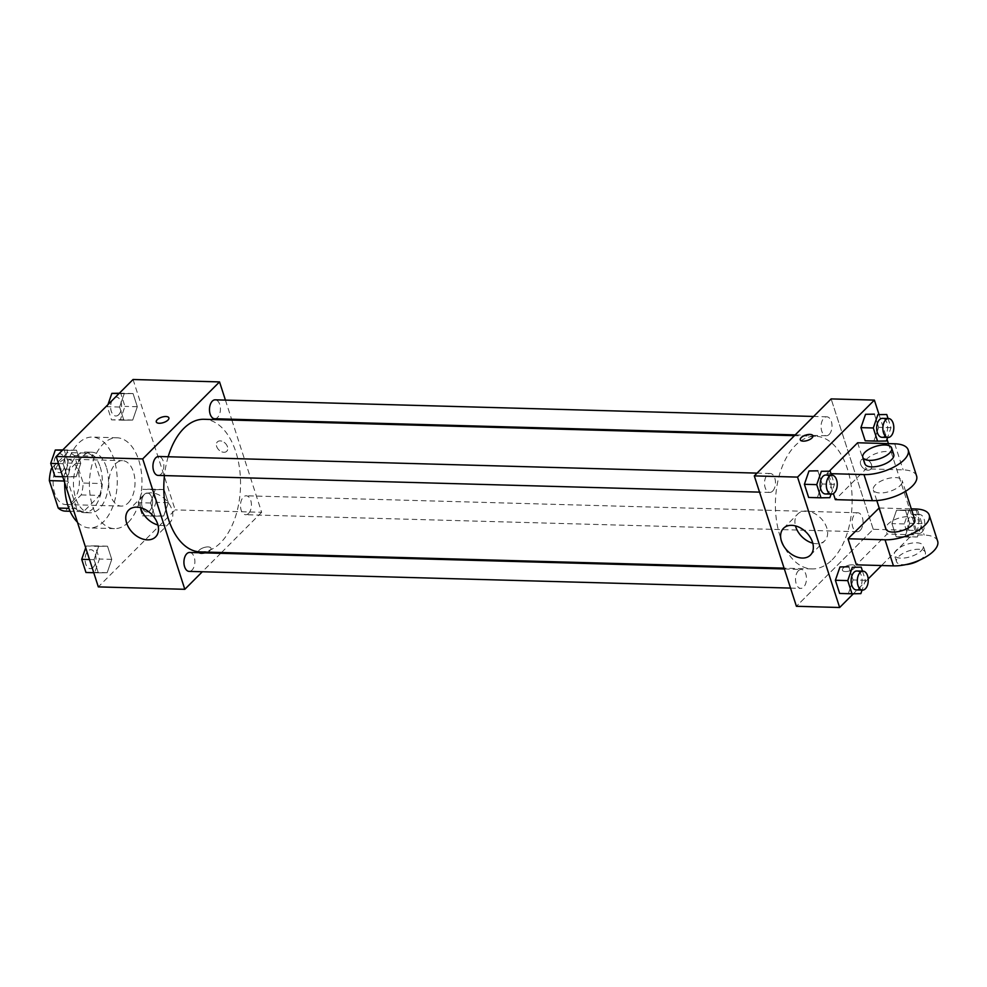 <?xml version="1.0" encoding="UTF-8"?>
<svg xmlns="http://www.w3.org/2000/svg" width="987" height="987" viewBox="0 0 987 987"><rect width="100%" height="100%" fill="white"/><g stroke="black" fill="none" stroke-linecap="round" stroke-linejoin="round"><path stroke-width="0.74" stroke-dasharray="4.93 3.7" d="M128.187 502.926A22.726 13.127 91.6 0 0 134.676 477.56A22.726 13.127 91.6 0 0 122.499 460.658A22.726 13.127 91.6 0 0 108.743 483.013A22.726 13.127 91.6 0 0 121.241 506.084A22.726 13.127 91.6 0 0 128.187 502.926M72.582 501.384A22.726 13.127 91.6 0 0 79.071 476.018A22.726 13.127 91.6 0 0 66.894 459.115A22.726 13.127 91.6 0 0 53.138 481.459A22.726 13.127 91.6 0 0 65.635 504.542A22.726 13.127 91.6 0 0 72.582 501.384M52.175 467.9L67.511 452.539A29.326 16.952 91.6 0 1 74.321 455.599L83.179 483.038A29.326 16.952 91.6 0 1 81.193 494.919L65.031 511.118M74.321 455.599L92.852 456.105L101.723 483.556L83.179 483.038M81.193 494.919L99.724 495.425L83.562 511.636L70.102 511.266M99.724 495.425A29.326 16.952 91.6 0 0 101.723 483.556M92.852 456.105A29.326 16.952 91.6 0 0 86.042 453.045L67.511 452.539M83.562 511.636A29.326 16.952 91.6 0 1 76.752 508.576L67.881 481.138A29.326 16.952 91.6 0 1 69.867 469.257L86.042 453.045M100.168 466.937A30.289 17.507 -88.4 0 1 99.662 497.571A30.289 17.507 -88.4 0 1 83.957 512.623A30.289 17.507 -88.4 0 1 67.301 481.853A30.289 17.507 -88.4 0 1 85.647 452.058A30.289 17.507 -88.4 0 1 100.168 466.937M106.349 467.11A30.289 17.507 91.6 0 0 91.816 452.231A30.289 17.507 91.6 0 0 73.47 482.026A30.289 17.507 91.6 0 0 90.138 512.796A30.289 17.507 91.6 0 0 99.403 508.589A30.289 17.507 91.6 0 0 106.349 467.11M67.881 481.138L64.143 481.027M76.752 508.576L68.893 508.354M69.867 469.257L52.459 468.776M77.418 522.172A45.439 26.267 91.6 0 0 89.718 527.934A45.439 26.267 91.6 0 0 103.61 521.63A45.439 26.267 91.6 0 0 116.589 470.898A45.439 26.267 91.6 0 0 92.235 437.093A45.439 26.267 91.6 0 0 64.698 482.779M128.322 522.32A45.439 26.267 91.6 0 0 141.301 471.576A45.439 26.267 91.6 0 0 116.947 437.784A45.439 26.267 91.6 0 0 89.435 482.47A45.439 26.267 91.6 0 0 114.43 528.625A45.439 26.267 91.6 0 0 128.322 522.32M124.214 393.702L133.06 393.554L137.316 406.73L132.714 420.055L123.868 420.203L119.612 407.026L124.214 393.702L133.06 393.554L137.316 406.73L132.714 420.055L123.868 420.203L119.612 407.026L124.214 393.702L119.02 393.566M67.659 450.38L76.517 450.22L80.761 463.397L76.172 476.721L67.326 476.869L63.069 463.705L67.659 450.38L76.517 450.22L80.761 463.397L76.172 476.721L67.326 476.869L63.069 463.705L67.659 450.38L62.477 450.232M133.048 379.502L175.168 509.897L98.33 586.895M155.206 489.675L164.052 489.527L168.308 502.704L163.719 516.028L154.873 516.176L150.616 503L155.206 489.675L164.052 489.527L168.308 502.704L163.719 516.028L154.873 516.176L150.616 503L155.206 489.675L142.856 489.33L151.702 489.182L155.958 502.358L151.356 515.683L142.51 515.831L138.254 502.654L142.856 489.33M98.663 546.342L107.509 546.193L111.765 559.37L107.164 572.694L98.318 572.842L94.061 559.666L98.663 546.342L107.509 546.193L111.765 559.37L107.164 572.694L98.318 572.842L94.061 559.666L98.663 546.342L86.301 546.008L95.159 545.848L99.403 559.024L94.814 572.349L85.968 572.497M231.859 420.055L261.654 512.302L175.168 509.897M225.418 400.105L231.587 419.216M223.901 452.293A6.625 4.614 -135.1 0 0 226.751 451.269A6.625 4.614 -135.1 0 0 225.32 443.323A6.625 4.614 -135.1 0 0 217.374 441.905A6.625 4.614 -135.1 0 0 217.498 448.234A6.625 4.614 -135.1 0 0 223.901 452.293A6.625 4.614 -135.1 0 0 226.751 451.269A6.625 4.614 -135.1 0 0 225.32 443.323A6.625 4.614 -135.1 0 0 217.362 441.917A6.625 4.614 -135.1 0 0 217.498 448.234A6.625 4.614 -135.1 0 0 223.901 452.293M200.336 551.918A66.339 38.345 91.6 0 0 220.619 542.714A66.339 38.345 91.6 0 0 239.57 468.64A66.339 38.345 91.6 0 0 204.025 419.29M168.172 456.759A66.339 38.345 91.6 0 0 164.447 475.586M261.654 512.302L221.532 552.51M220.718 553.325L202.323 571.757M158.142 475.413A9.463 5.478 91.6 0 0 161.041 474.105A9.463 5.478 91.6 0 0 163.743 463.532A9.463 5.478 91.6 0 0 158.673 456.487M214.685 418.747A9.463 5.478 91.6 0 0 217.584 417.439A9.463 5.478 91.6 0 0 220.286 406.866A9.463 5.478 91.6 0 0 215.215 399.821M248.588 513.4A9.463 5.478 91.6 0 0 251.29 502.827A9.463 5.478 91.6 0 0 246.207 495.795A9.463 5.478 91.6 0 0 240.483 505.097A9.463 5.478 91.6 0 0 245.689 514.72A9.463 5.478 91.6 0 0 248.588 513.4M189.664 552.461A9.463 5.478 -88.4 0 1 194.871 562.072A9.463 5.478 -88.4 0 1 189.134 571.387M210.108 550.438A6.625 2.825 -17.9 0 0 211.008 548.254A6.625 2.825 -17.9 0 0 203.84 547.6A6.625 2.825 -17.9 0 0 198.399 552.325A6.625 2.825 -17.9 0 0 203.371 553.51A6.625 2.825 -17.9 0 0 210.108 550.438A6.625 2.825 -17.9 0 0 211.008 548.241A6.625 2.825 -17.9 0 0 203.828 547.588A6.625 2.825 -17.9 0 0 198.399 552.313A6.625 2.825 -17.9 0 0 203.371 553.497A6.625 2.825 -17.9 0 0 210.108 550.425M168.888 417.859L168.888 417.859A6.625 2.825 162.1 0 1 163.46 422.584A6.625 2.825 162.1 0 1 156.279 421.93L156.279 421.93M140.635 507.7A19 13.213 44.9 0 1 142.979 495.758A19 13.213 44.9 0 1 165.767 499.829A19 13.213 44.9 0 1 169.875 522.592A19 13.213 44.9 0 1 161.708 525.528A19 13.213 44.9 0 1 157.945 524.973M832.214 559.715A66.339 38.345 91.6 0 0 851.164 485.629A66.339 38.345 91.6 0 0 815.62 436.279A66.339 38.345 91.6 0 0 775.437 501.532A66.339 38.345 91.6 0 0 811.931 568.919A66.339 38.345 91.6 0 0 832.214 559.715M798.36 570.77A9.463 5.478 -88.4 0 1 801.259 569.45A9.463 5.478 -88.4 0 1 806.465 579.073A9.463 5.478 -88.4 0 1 800.728 588.375A9.463 5.478 -88.4 0 1 795.658 581.343A9.463 5.478 -88.4 0 1 798.36 570.77M829.179 434.428A9.463 5.478 91.6 0 0 831.881 423.855A9.463 5.478 91.6 0 0 826.81 416.81A9.463 5.478 91.6 0 0 821.073 426.125A9.463 5.478 91.6 0 0 826.279 435.736A9.463 5.478 91.6 0 0 829.179 434.428M860.183 530.401A9.463 5.478 91.6 0 0 862.885 519.828A9.463 5.478 91.6 0 0 857.802 512.784A9.463 5.478 91.6 0 0 852.077 522.098A9.463 5.478 91.6 0 0 857.284 531.709A9.463 5.478 91.6 0 0 860.183 530.401M772.636 491.094A9.463 5.478 91.6 0 0 775.338 480.521A9.463 5.478 91.6 0 0 770.267 473.489A9.463 5.478 91.6 0 0 764.53 482.791A9.463 5.478 91.6 0 0 769.737 492.414A9.463 5.478 91.6 0 0 772.636 491.094M873.248 529.291L831.128 398.908L873.248 529.291L796.41 606.289L873.248 529.291L916.491 530.5L881.527 565.539M85.696 547.773L86.301 546.008M93.185 567.328A9.463 5.478 91.6 0 0 95.899 556.754A9.463 5.478 91.6 0 0 90.816 549.71A9.463 5.478 91.6 0 0 85.092 559.024A9.463 5.478 91.6 0 0 90.298 568.635A9.463 5.478 91.6 0 0 93.185 567.328M107.509 546.193L95.159 545.848M111.765 559.37L99.403 559.024M107.164 572.694L94.814 572.349M98.318 572.842L93.753 572.719M94.061 559.666L89.496 559.543M93.136 567.328A9.463 5.478 91.6 0 0 95.85 556.754A9.463 5.478 91.6 0 0 90.767 549.71A9.463 5.478 91.6 0 0 85.042 559.024A9.463 5.478 91.6 0 0 90.249 568.635A9.463 5.478 91.6 0 0 93.136 567.328M62.798 449.912L64.155 449.887L68.411 463.063L63.822 476.388L54.964 476.536M62.193 471.354A9.463 5.478 91.6 0 0 64.895 460.781A9.463 5.478 91.6 0 0 59.825 453.749A9.463 5.478 91.6 0 0 54.088 463.051A9.463 5.478 91.6 0 0 59.294 472.674A9.463 5.478 91.6 0 0 62.193 471.354M76.517 450.22L64.155 449.887M80.761 463.397L68.411 463.063M76.172 476.721L63.822 476.388M67.326 476.869L62.749 476.746M63.069 463.705L58.504 463.569M62.144 471.354A9.463 5.478 91.6 0 0 64.846 460.781A9.463 5.478 91.6 0 0 59.775 453.749A9.463 5.478 91.6 0 0 54.038 463.051A9.463 5.478 91.6 0 0 59.245 472.674A9.463 5.478 91.6 0 0 62.144 471.354M149.74 510.661A9.463 5.478 91.6 0 0 152.442 500.088A9.463 5.478 91.6 0 0 147.371 493.044A9.463 5.478 91.6 0 0 141.634 502.358A9.463 5.478 91.6 0 0 146.841 511.969A9.463 5.478 91.6 0 0 149.74 510.661A9.463 5.478 91.6 0 0 152.393 500.088A9.463 5.478 91.6 0 0 147.322 493.044A9.463 5.478 91.6 0 0 141.585 502.358A9.463 5.478 91.6 0 0 146.792 511.969A9.463 5.478 91.6 0 0 149.691 510.661M164.052 489.527L151.702 489.182M168.308 502.704L155.958 502.358M163.719 516.028L151.356 515.683M154.873 516.176L142.51 515.831M150.616 503L138.254 502.654M119.341 393.233L120.71 393.208L124.954 406.385L120.365 419.709L111.519 419.857L107.262 406.693L107.965 404.645M118.736 414.688A9.463 5.478 91.6 0 0 121.45 404.115A9.463 5.478 91.6 0 0 116.367 397.07A9.463 5.478 91.6 0 0 110.643 406.385A9.463 5.478 91.6 0 0 115.849 415.996A9.463 5.478 91.6 0 0 118.736 414.688M133.06 393.554L120.71 393.208M137.316 406.73L124.954 406.385M132.714 420.055L120.365 419.709M123.868 420.203L111.519 419.857M119.612 407.026L107.262 406.693M118.687 414.688A9.463 5.478 91.6 0 0 121.401 404.115A9.463 5.478 91.6 0 0 116.318 397.07A9.463 5.478 91.6 0 0 110.593 406.385A9.463 5.478 91.6 0 0 115.8 415.996A9.463 5.478 91.6 0 0 118.687 414.688M862.49 571.152L865.451 580.307L862.07 590.09M856.334 589.93A9.463 5.478 91.6 0 0 859.233 588.61A9.463 5.478 91.6 0 0 861.935 578.037A9.463 5.478 91.6 0 0 856.864 571.004M865.451 580.307L853.089 579.974L848.832 566.797L853.089 579.974L848.499 593.298L839.641 593.446L860.849 593.631M831.486 475.191L834.447 484.346L831.079 494.117M825.329 493.956A9.463 5.478 91.6 0 0 828.229 492.636A9.463 5.478 91.6 0 0 830.931 482.075A9.463 5.478 91.6 0 0 825.86 475.031M834.447 484.346L822.097 484L817.841 470.824L822.097 484L817.495 497.325L808.649 497.473L829.857 497.67M908.891 510.612L917.737 510.464L921.994 523.641L917.404 536.965L908.546 537.113L904.289 523.937L908.891 510.612L896.529 510.279L905.387 510.131L909.644 523.295L905.042 536.62L896.196 536.78L891.94 523.603L896.529 510.279L905.387 510.131L909.644 523.295L905.042 536.62L896.196 536.78L891.94 523.603L896.529 510.279M915.776 531.944A9.463 5.478 91.6 0 0 918.478 521.37A9.463 5.478 91.6 0 0 913.407 514.326A9.463 5.478 91.6 0 0 907.67 523.641A9.463 5.478 91.6 0 0 912.876 533.251A9.463 5.478 91.6 0 0 915.776 531.944M917.737 510.464L905.387 510.131M921.994 523.641L909.644 523.295M917.404 536.965L905.042 536.62M908.546 537.113L896.196 536.78M904.289 523.937L891.94 523.603M921.957 532.116A9.463 5.478 91.6 0 0 924.659 521.543A9.463 5.478 91.6 0 0 919.588 514.498A9.463 5.478 91.6 0 0 913.851 523.813A9.463 5.478 91.6 0 0 919.057 533.424A9.463 5.478 91.6 0 0 921.957 532.116M888.041 418.513L891.002 427.667L887.621 437.451M881.884 437.29A9.463 5.478 91.6 0 0 884.784 435.97A9.463 5.478 91.6 0 0 887.486 425.397A9.463 5.478 91.6 0 0 882.415 418.365M891.002 427.667L878.64 427.334L874.383 414.158L878.64 427.334L874.05 440.658L865.192 440.807L886.4 440.992M852.077 564.811A6.625 2.825 162.1 0 1 855.026 566.143A6.625 2.825 162.1 0 1 849.585 570.868A6.625 2.825 162.1 0 1 842.404 570.215A6.625 2.825 162.1 0 1 845.254 566.612A6.625 2.825 162.1 0 1 852.077 564.811A6.625 2.825 -17.9 0 0 845.254 566.612A6.625 2.825 -17.9 0 0 842.417 570.215A6.625 2.825 -17.9 0 0 849.585 570.868A6.625 2.825 -17.9 0 0 855.026 566.143A6.625 2.825 -17.9 0 0 852.077 564.811M868.19 578.9L853.36 593.767M812.782 543.171A19 13.213 -135.1 0 0 824.713 540.79A19 13.213 -135.1 0 0 824.342 522.678A19 13.213 -135.1 0 0 805.984 511.019A19 13.213 -135.1 0 0 797.829 513.956A19 13.213 -135.1 0 0 795.473 525.898M800.297 439.82L800.297 439.832A6.625 2.825 -17.9 0 0 803.245 441.164A6.625 2.825 -17.9 0 0 810.068 439.363A6.625 2.825 -17.9 0 0 812.906 435.76A6.625 2.825 -17.9 0 0 812.906 435.748L812.906 435.76M871.484 464.63A6.625 4.614 -135.1 0 0 866.87 459.461A6.625 4.614 -135.1 0 0 861.38 459.806A6.625 4.614 -135.1 0 0 862.823 467.752A6.625 4.614 -135.1 0 0 870.768 469.17A6.625 4.614 -135.1 0 0 871.484 464.63A6.625 4.614 44.9 0 1 870.768 469.17A6.625 4.614 44.9 0 1 862.811 467.752A6.625 4.614 44.9 0 1 861.38 459.806A6.625 4.614 44.9 0 1 866.87 459.461A6.625 4.614 44.9 0 1 871.484 464.643M878.948 414.281L887.017 439.227M888.423 443.619L916.491 530.5M878.64 427.334L874.05 440.658M822.097 484L817.495 497.325M853.089 579.974L848.499 593.298M857.641 442.768L866.068 468.837L835.335 499.644M829.327 471.144L826.909 473.563L833.386 493.611M878.701 507.96L887.128 534.041L856.395 564.835M914.813 519.73A15.15 6.453 -17.9 0 0 898.417 518.249A15.15 6.453 -17.9 0 0 885.981 529.044M879.183 507.972L911.297 508.86M900.119 485.616A15.15 6.453 -17.9 0 0 902.18 480.62A15.15 6.453 -17.9 0 0 885.783 479.127A15.15 6.453 -17.9 0 0 873.347 489.922A15.15 6.453 -17.9 0 0 884.734 492.624A15.15 6.453 -17.9 0 0 900.119 485.616M916.59 475.956A30.289 12.905 -17.9 0 0 903.13 469.874L866.068 468.837M921.179 550.808A15.15 6.453 -17.9 0 0 923.24 545.811A15.15 6.453 -17.9 0 0 906.843 544.33A15.15 6.453 -17.9 0 0 894.407 555.126A15.15 6.453 -17.9 0 0 905.795 557.828A15.15 6.453 -17.9 0 0 921.179 550.808M937.65 541.16A30.289 12.905 -17.9 0 0 924.19 535.065L887.128 534.041M919.465 560.221A15.15 6.453 -17.9 0 0 923.289 557.334A15.15 6.453 -17.9 0 0 925.337 552.325A15.15 6.453 -17.9 0 0 908.941 550.845A15.15 6.453 -17.9 0 0 896.517 561.64A15.15 6.453 -17.9 0 0 905.906 564.601M893.753 454.538A15.15 6.453 -17.9 0 0 882.366 451.836A15.15 6.453 -17.9 0 0 866.981 458.844A15.15 6.453 -17.9 0 0 864.933 463.853M826.909 473.563L831.005 473.674M915.763 508.984L924.19 535.065M894.703 443.792L903.13 469.874M65.635 504.542L121.241 506.084M66.894 459.115L122.499 460.658M91.816 452.231L85.647 452.058M90.138 512.796L83.957 512.623M116.947 437.784L92.235 437.093M114.43 528.625L89.718 527.934M142.979 495.758L128.692 510.082M169.875 522.592L155.588 536.916M815.62 436.279L794.424 435.686M811.931 568.919L784.085 568.142M790.538 588.092L800.728 588.375M784.369 568.981L801.259 569.45M826.81 416.81L813.621 416.452M826.279 435.736L795.226 434.885M857.802 512.784L246.207 495.795M857.284 531.709L245.689 514.72M770.267 473.489L757.078 473.118M769.737 492.414L759.534 492.131M919.588 514.498L913.407 514.326M919.057 533.424L912.876 533.251M810.426 555.113L824.713 540.79M783.53 528.279L797.829 513.956M905.61 491.255L902.18 480.62M876.789 500.569L873.347 489.922M925.337 552.325L923.24 545.811M896.517 561.64L894.407 555.126"/><path stroke-width="1.48" d="M68.893 508.354L58.208 508.058L49.35 480.62A29.326 16.952 91.6 0 1 51.336 468.739L52.175 467.9M58.208 508.058A29.326 16.952 91.6 0 0 65.031 511.118L70.102 511.266M64.143 481.027L49.35 480.62M52.459 468.776L51.336 468.739M64.698 482.779A45.439 26.267 91.6 0 0 77.418 522.172M202.323 571.757L184.816 589.301L98.33 586.895L56.21 456.5L133.048 379.502L219.533 381.907L225.418 400.105M231.587 419.216L231.859 420.055M794.424 435.686L204.025 419.29A66.339 38.345 91.6 0 0 168.172 456.759M164.447 475.586A66.339 38.345 91.6 0 0 200.336 551.918L784.085 568.142M184.816 589.301L142.708 458.906L219.533 381.907M221.532 552.51L220.718 553.325M757.078 473.118L158.673 456.487A9.463 5.478 91.6 0 0 152.936 465.802A9.463 5.478 91.6 0 0 158.142 475.413L759.534 492.131M813.621 416.452L215.215 399.821A9.463 5.478 91.6 0 0 209.478 409.136A9.463 5.478 91.6 0 0 214.685 418.747L795.226 434.885M790.538 588.092L189.134 571.387A9.463 5.478 -88.4 0 1 184.063 564.342A9.463 5.478 -88.4 0 1 186.765 553.769A9.463 5.478 -88.4 0 1 189.664 552.461L784.369 568.981M142.708 458.906L56.21 456.5M147.421 539.852A19 13.213 44.9 0 1 129.075 528.205A19 13.213 44.9 0 1 128.692 510.082A19 13.213 44.9 0 1 151.48 514.141A19 13.213 44.9 0 1 155.588 536.916A19 13.213 44.9 0 1 147.421 539.852M156.279 421.93A6.625 2.825 162.1 0 1 157.18 419.746A6.625 2.825 162.1 0 1 163.916 416.674A6.625 2.825 162.1 0 1 168.888 417.859A6.625 2.825 162.1 0 1 163.46 422.584A6.625 2.825 162.1 0 1 156.279 421.93A6.625 2.825 162.1 0 1 157.18 419.746A6.625 2.825 162.1 0 1 163.916 416.674A6.625 2.825 162.1 0 1 168.888 417.859M157.945 524.973A19 13.213 44.9 0 1 140.635 507.7M853.36 593.767L839.653 607.498L796.41 606.289L754.302 475.894L831.128 398.908L874.371 400.105L878.948 414.281M93.753 572.719L85.968 572.497L81.711 559.333L85.696 547.773M89.496 559.543L81.711 559.333M62.749 476.746L54.964 476.536L50.707 463.359L55.309 450.035L62.798 449.912M62.477 450.232L55.309 450.035M58.504 463.569L50.707 463.359M107.965 404.645L111.852 393.369L119.341 393.233M119.02 393.566L111.852 393.369M862.07 590.09L860.849 593.631L852.003 593.792L847.747 580.615L852.336 567.291L861.195 567.143L862.49 571.152M863.033 571.165L856.864 571.004A9.463 5.478 91.6 0 0 851.127 580.307A9.463 5.478 91.6 0 0 856.334 589.93L862.515 590.103A9.463 5.478 91.6 0 0 865.402 588.783A9.463 5.478 91.6 0 0 868.104 578.209A9.463 5.478 91.6 0 0 863.033 571.165A9.463 5.478 91.6 0 0 857.308 580.479A9.463 5.478 91.6 0 0 862.515 590.103M852.336 567.291L861.195 567.143M852.003 593.792L839.641 593.446L835.384 580.27L839.986 566.945L848.832 566.797M847.747 580.615L835.384 580.27L839.986 566.945M831.079 494.117L829.857 497.67L820.999 497.818L816.742 484.642L821.344 471.317L830.19 471.169L831.486 475.191M832.041 475.203L825.86 475.031A9.463 5.478 91.6 0 0 820.123 484.346A9.463 5.478 91.6 0 0 825.329 493.956L831.51 494.129A9.463 5.478 91.6 0 0 834.41 492.809A9.463 5.478 91.6 0 0 837.112 482.248A9.463 5.478 91.6 0 0 832.041 475.203A9.463 5.478 91.6 0 0 826.304 484.518A9.463 5.478 91.6 0 0 831.51 494.129M821.344 471.317L830.19 471.169M820.999 497.818L808.649 497.473L804.393 484.296L808.982 470.972L817.841 470.824M816.742 484.642L804.393 484.296L808.982 470.972M887.621 437.451L886.4 440.992L877.554 441.152L873.298 427.976L877.887 414.651L886.745 414.503L888.041 418.513M888.584 418.537L882.415 418.365A9.463 5.478 91.6 0 0 876.678 427.667A9.463 5.478 91.6 0 0 881.884 437.29L888.066 437.463A9.463 5.478 91.6 0 0 890.953 436.143A9.463 5.478 91.6 0 0 893.667 425.57A9.463 5.478 91.6 0 0 888.584 418.537A9.463 5.478 91.6 0 0 882.859 427.84A9.463 5.478 91.6 0 0 888.066 437.463M877.887 414.651L886.745 414.503M877.554 441.152L865.192 440.807L860.935 427.63L865.537 414.306L874.383 414.158M873.298 427.976L860.935 427.63L865.537 414.306M881.527 565.539L868.19 578.9M791.697 525.343A19 13.213 44.9 0 1 810.043 537.002A19 13.213 44.9 0 1 810.426 555.113A19 13.213 44.9 0 1 787.638 551.054A19 13.213 44.9 0 1 783.53 528.279A19 13.213 44.9 0 1 791.697 525.343M839.653 607.498L797.545 477.103L754.302 475.894L831.128 398.908M796.41 606.289L754.302 475.894M795.473 525.898A19 13.213 -135.1 0 0 812.782 543.171M803.245 441.152A6.625 2.825 162.1 0 1 800.297 439.82A6.625 2.825 162.1 0 1 805.737 435.094A6.625 2.825 162.1 0 1 812.906 435.748A6.625 2.825 162.1 0 1 810.068 439.351A6.625 2.825 162.1 0 1 803.245 441.152M797.545 477.103L874.371 400.105M812.906 435.748A6.625 2.825 -17.9 0 0 805.737 435.107A6.625 2.825 -17.9 0 0 800.297 439.832M887.017 439.227L888.423 443.619M865.192 440.807L860.935 427.63M808.649 497.473L804.393 484.296M839.641 593.446L835.384 580.27M833.386 493.611L835.335 499.644L872.397 500.668A30.289 12.905 -17.9 0 0 903.611 492.439A30.289 12.905 -17.9 0 0 916.59 475.956L908.163 449.875A30.289 12.905 -17.9 0 0 894.703 443.792L857.641 442.768L829.327 471.144M879.183 507.972L847.969 538.754L856.395 564.835L893.457 565.872A30.289 12.905 -17.9 0 0 924.659 557.63A30.289 12.905 -17.9 0 0 937.65 541.16L929.223 515.078A30.289 12.905 162.1 0 1 916.244 531.549A30.289 12.905 162.1 0 1 885.031 539.79L893.457 565.872M876.789 500.569L885.981 529.044A15.15 6.453 -17.9 0 0 897.368 531.746A15.15 6.453 -17.9 0 0 912.753 524.726A15.15 6.453 -17.9 0 0 914.813 519.73L905.61 491.255M911.297 508.86L915.763 508.984A30.289 12.905 162.1 0 1 929.223 515.078M847.969 538.754L885.031 539.79M905.906 564.601A15.15 6.453 -17.9 0 0 919.465 560.221M862.823 457.326L864.933 463.853A15.15 6.453 -17.9 0 0 881.329 465.333A15.15 6.453 -17.9 0 0 893.753 454.538L891.643 448.012A15.15 6.453 162.1 0 1 879.22 458.819A15.15 6.453 162.1 0 1 862.823 457.326A15.15 6.453 162.1 0 1 864.883 452.33A15.15 6.453 162.1 0 1 880.268 445.31A15.15 6.453 162.1 0 1 891.643 448.012M831.005 473.674L863.97 474.587A30.289 12.905 -17.9 0 0 895.184 466.357A30.289 12.905 -17.9 0 0 908.163 449.875M863.97 474.587L872.397 500.668"/></g></svg>
